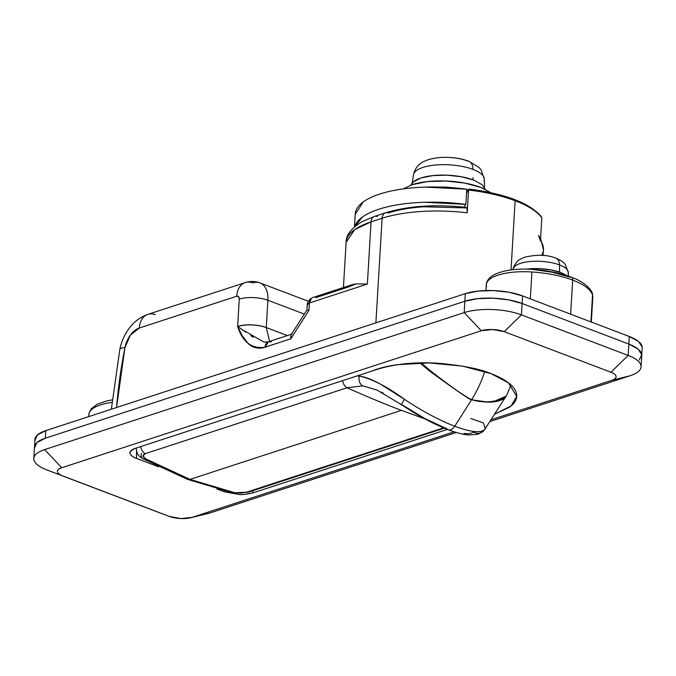 <?xml version="1.0" encoding="UTF-8"?>
<svg xmlns="http://www.w3.org/2000/svg" width="676" height="676" viewBox="0 0 676 676"><rect width="100%" height="100%" fill="white"/><g stroke="black" fill="none" stroke-linecap="round" stroke-linejoin="round"><path stroke-width="1.01" d="M312.751 297.55A8.112 5.67 71.9 0 0 311.467 298.285L310.14 299.012C308.112 301.327 307.141 303.245 307.242 304.758L309.414 302.983L367.372 284.055L371.065 221.88L354.647 229.646L346.112 242.261L343.425 287.537M491.055 373.659L508.386 382.76L516.717 396.381L511.081 405.946L494.663 414.168L509.324 407.307C514.098 403.91 516.565 400.209 516.726 396.204C516.895 392.198 514.74 388.227 510.27 384.306C505.792 380.377 499.387 376.828 491.055 373.659L462.392 366.105L429.209 362.928L397.226 364.685C387.247 366.105 378.813 368.234 371.927 371.073C392.224 363.95 415.394 361.432 441.411 363.519C464.505 365.877 481.05 369.257 491.055 373.659M541.822 217.883A93.313 32.786 -176.6 0 0 515.129 200.721L511.022 269.935L515.129 200.721A93.313 32.786 -176.6 0 0 468.561 190.041L467.209 212.788A93.313 32.786 -176.6 0 0 382.109 218.272L375.898 322.858L382.109 218.272A8.112 5.67 -108.1 0 1 385.455 212.839A8.112 5.67 -108.1 0 1 388.489 212.94C398.35 209.721 410.146 207.667 423.877 206.771L465.848 207.895L466.998 208.208L467.209 212.788L468.561 190.041L466.558 193.006L469.068 189.136L469.879 189.246L469.068 189.136L468.561 190.041A93.313 32.786 3.4 0 1 515.129 200.721A93.313 32.786 3.4 0 1 541.822 217.883L540.47 240.639L541.822 217.883L541.197 216.557L541.822 217.883M543.462 249.376A93.313 32.786 -176.6 0 0 540.47 240.639L538.518 235.4M642.2 347.87A40.568 14.255 -176.6 0 0 629.297 336.487L628.849 344.076L522.117 303.499L521.441 314.872L628.173 355.449L610.935 372.231A16.224 5.704 3.4 0 1 611.755 380.343L491.131 419.728L611.755 380.343C614.805 379.346 616.25 378.061 616.09 376.473C615.929 374.893 614.214 373.473 610.935 372.231L504.203 331.654L492.584 329.525L481.304 330.75L61.769 467.733C58.719 468.722 57.274 470.014 57.435 471.603C57.595 473.183 59.311 474.594 62.581 475.845L153.427 510.448L46.703 469.879A40.568 14.255 3.4 0 1 33.8 458.497A40.568 14.255 3.4 0 1 44.65 449.591L464.192 312.616A40.568 14.255 3.4 0 1 521.441 314.872L522.573 295.919L629.297 336.487L628.173 355.449L628.849 344.076A40.568 14.255 3.4 0 1 641.752 355.449A40.568 14.255 -176.6 0 0 628.849 344.076L638.093 349.07L641.727 354.68L639.2 360.046L641.727 354.68L638.093 349.07L628.849 344.076L522.117 303.499L508.673 299.874L493.074 298.167L477.687 298.648L464.868 301.243L45.326 438.217L37.019 442.526L34.493 447.892L37.019 442.526L45.326 438.217A40.568 14.255 -176.6 0 0 34.476 447.123A40.568 14.255 3.4 0 1 45.326 438.217L45.782 430.637A40.568 14.255 -176.6 0 0 34.924 439.544M169.313 516.413L62.581 475.845A16.224 5.704 3.4 0 1 61.769 467.733L44.65 449.591L464.192 312.616L464.868 301.243L464.192 312.616L481.304 330.75L61.769 467.733L44.65 449.591A40.568 14.255 -176.6 0 0 46.703 469.879L169.313 516.413L180.931 518.551L192.212 517.317L454.145 431.803L192.212 517.317A16.224 5.704 3.4 0 1 190.683 517.748A16.224 5.704 3.4 0 1 169.406 516.456M130.079 453.097C130.493 455.193 132.64 456.968 136.51 458.412L136.535 451.179L136.51 458.412L158.556 466.795L136.51 458.412C132.411 456.858 130.265 455.083 130.079 453.097C129.04 452.168 130.857 450.554 135.538 448.256L371.927 371.073L135.538 448.256C131.71 449.498 129.893 451.12 130.079 453.097L130.071 452.743M252.934 490.666L252.942 492.888L447.402 429.395L252.942 492.888L244.382 494.393M238.831 494.435L224.263 491.773L216.827 488.951L224.263 491.773L224.263 490.886L224.263 491.773L238.831 494.435C241.442 494.891 246.149 494.376 252.942 492.888M315.793 297.651L347.861 287.182L356.066 283.895L367.372 284.055L371.065 221.88L382.109 218.272A93.313 32.786 3.4 0 1 467.209 212.788C467.479 208.952 467.023 207.321 465.848 207.895M628.173 355.449A40.568 14.255 3.4 0 1 641.076 366.823A40.568 14.255 3.4 0 1 630.218 375.729L489.99 421.511L630.218 375.729A40.568 14.255 -176.6 0 0 628.173 355.449L610.935 372.231L504.203 331.654L521.441 314.872A40.568 14.255 -176.6 0 0 464.192 312.616L481.304 330.75A16.224 5.704 3.4 0 1 504.203 331.654L521.441 314.872L628.173 355.449M206.839 513.785A40.568 14.255 -176.6 0 0 210.675 512.712L456.368 432.496L210.675 512.712A40.568 14.255 3.4 0 1 203.746 514.436M642.183 347.101L638.55 341.49L629.297 336.487L522.573 295.919L522.117 303.499L628.849 344.076L522.117 303.499L508.673 299.874L493.074 298.167L477.687 298.648L464.868 301.243L45.326 438.217L45.782 430.637L465.325 293.654L464.868 301.243A40.568 14.255 3.4 0 1 522.117 303.499A40.568 14.255 -176.6 0 0 464.868 301.243L45.326 438.217L464.868 301.243L465.325 293.654L45.782 430.637L37.476 434.938L34.949 440.304M147.706 314.425A20.288 14.171 71.9 0 0 139.349 328.021A20.288 12.65 110.8 0 0 124.916 347.65A20.288 4.183 -168.9 0 0 119.829 349.382A20.288 4.183 11.1 0 1 124.916 347.65A373.236 232.721 110.8 0 0 116.559 407.527L124.916 347.65L130.35 335.161L139.349 328.021L236.735 296.223L238.62 296.696L239.27 299.113L237.648 326.415L239.27 299.113A20.288 7.123 3.4 0 1 267.89 300.245L304.31 314.087L267.89 300.245A20.288 7.123 -176.6 0 0 239.27 299.113A4.056 2.527 110.8 0 0 236.735 296.223A20.288 14.171 -108.1 0 1 245.092 282.636A20.288 14.171 -108.1 0 1 252.68 282.898A24.344 15.176 110.8 0 1 260.175 282.974A24.344 15.176 110.8 0 1 267.89 300.245A24.344 15.176 -69.2 0 0 260.175 282.974M245.87 332.195L237.648 326.415L242.245 335.795L248.084 343.442C253.052 348.022 258.705 349.281 265.051 347.21L290.849 338.786L308.974 310.292L309.414 302.983L367.372 284.055L356.066 283.895L352.145 284.68L312.819 297.524M287.393 335.575L266.268 327.539L267.89 300.245L266.268 327.539L287.393 335.575M514.115 199.564L529.976 207.245M611.755 380.343L630.218 375.729L611.755 380.343M210.675 512.712L192.212 517.317L210.675 512.712M237.648 326.415A20.288 7.123 3.4 0 1 266.268 327.539L269.614 341.372L266.268 327.539C256.474 324.429 246.934 324.058 237.648 326.415C242.566 342.132 251.7 349.061 265.051 347.21L290.849 338.786L308.974 310.292L309.414 302.983L311.467 298.285A8.112 5.67 71.9 0 0 309.414 302.983A8.112 2.848 -176.6 0 0 307.242 304.766L306.929 309.971L308.974 310.292L306.938 310.005M253.39 337.392L250.847 335.693M245.092 282.636A20.288 14.171 71.9 0 0 236.735 296.223L139.349 328.021A20.288 14.171 -108.1 0 1 147.841 314.382A20.288 14.171 -108.1 0 1 155.294 314.695M307.504 305.552L307.242 304.758M290.604 336.648L290.849 338.786L291.06 334.916L306.955 309.929M268.397 341.777A8.112 5.67 71.9 0 0 265.051 347.21L268.457 341.752L271.431 341.879M292.235 333.986L268.465 341.752L264.088 342.132L242.152 329.601M539.279 236.287L540.47 240.639A93.313 32.786 3.4 0 1 543.436 249.85A93.313 32.786 3.4 0 1 541.662 255.376M346.104 242.363A93.313 32.786 3.4 0 1 371.065 221.88A8.112 5.67 -108.1 0 1 374.411 216.438A8.112 5.67 -108.1 0 1 377.445 216.548M374.411 216.438A8.112 5.67 71.9 0 0 371.065 221.88L382.109 218.272A8.112 5.67 71.9 0 1 385.455 212.839M469.879 189.246L469.068 189.136M485.951 290.536L486.289 284.723C486.103 284.934 486.297 278.368 495.009 274.287C504.364 270.087 516.701 268.44 532.037 269.344L552.486 272.276L570.13 277.202A4.056 2.527 110.8 0 1 571.381 277.211A4.056 2.527 110.8 0 1 572.665 280.092A63.705 22.384 3.4 0 1 592.531 295.015A4.056 3.769 -17.5 0 0 592.353 293.688A4.056 3.769 162.5 0 1 592.531 295.015A63.705 22.384 -176.6 0 0 572.665 280.092L570.645 314.163L572.665 280.092A63.705 22.384 -176.6 0 0 531.936 271.98A43.923 15.43 -176.6 0 0 486.306 284.511A43.923 15.43 3.4 0 1 531.936 271.98L530.339 298.868L531.936 271.98A63.705 22.384 3.4 0 1 572.665 280.092A4.056 2.527 -69.2 0 0 571.381 277.211M590.934 321.903L592.531 295.015L590.934 321.903M592.767 297.406A43.923 15.43 -176.6 0 0 592.531 295.015A43.923 15.43 3.4 0 1 592.767 297.415M486.559 286.793A43.923 15.43 3.4 0 1 486.306 284.511M354.807 226.544A91.285 32.068 3.4 0 1 465.882 204.38L464.006 207.16L465.882 204.38L466.786 189.212L465.882 204.38L424.494 202.268C410.704 202.699 398.35 204.22 387.424 206.831C376.498 209.442 368.133 212.872 362.319 217.123L354.782 226.57M355.213 214.351L363.223 201.955C369.028 197.705 377.402 194.274 388.32 191.663C399.246 189.052 411.6 187.539 425.39 187.108L466.786 189.212A91.285 32.068 -176.6 0 0 355.246 213.785M470.775 418.436L483.391 422.923L485.343 428.812L484.523 429.767A8.112 7.85 48.6 0 1 483.044 431.465A8.112 7.85 -131.4 0 0 484.523 429.767C480.112 433.181 470.183 432.006 454.737 426.235A8.112 5.062 110.8 0 1 448.349 429.759A8.112 5.062 110.8 0 1 446.929 428.778L425.12 418.681L402 404.738A8.112 0.803 -56.1 0 1 401.688 404.831A8.112 0.803 -56.1 0 1 404.459 399.33C422.23 411.169 438.994 420.142 454.737 426.235C470.183 432.006 480.112 433.181 484.523 429.767L506.13 396.144M234.859 492.753L190.024 479.385A8.112 5.062 110.8 0 1 187.522 479.36A8.112 5.062 -69.2 0 0 190.024 479.385L234.859 492.753L240.732 493.125L246.47 492.204L443.566 427.849L246.47 492.204L234.859 492.753A8.112 5.374 102.2 0 1 232.764 492.855A8.112 5.374 -77.8 0 0 234.859 492.753M504.862 397.725L503.012 399.212C490.185 405.575 472.777 399.465 471.628 399.685A76.27 47.557 -69.2 0 0 484.709 371.454A76.27 47.557 110.8 0 1 471.628 399.685C482.072 402.947 492.711 402.533 503.552 398.46M506.459 395.545L503.409 398.561M421.182 362.902L430.257 370.625C450.85 386.63 464.64 396.313 471.628 399.685L454.737 426.235L471.628 399.685C471.164 400.657 457.39 391.294 430.325 371.606L419.88 362.928M362.733 385.852L347.067 387.77A8.112 5.67 -108.1 0 1 342.555 380.664A8.112 5.67 71.9 0 0 347.067 387.77C366.308 396.389 384.407 403.918 401.375 410.366L424.891 418.858L401.375 410.374L190.024 479.385L401.375 410.374C384.399 403.918 366.299 396.381 347.067 387.77L145.163 453.689L143.016 455.979L145.61 458.827L190.024 479.385L145.61 458.827C142.332 456.722 142.188 455.016 145.163 453.689L347.067 387.77L362.733 385.852A8.112 6.236 -86.1 0 1 359.302 376.059L359.987 374.969L359.302 376.059C365.395 376.954 372.417 379.633 380.36 384.069L404.459 399.33C387.382 386.765 372.324 379.008 359.302 376.059L356.936 375.966L359.302 376.059A8.112 6.236 93.9 0 0 362.733 385.852L377.2 390.094M483.044 431.465A8.112 7.85 48.6 0 1 473.546 431.939C471.78 433.493 468.586 433.992 463.973 433.451M381.213 392.063L383.419 393.238M507.169 394.269L506.138 396.144L492.745 402.009M485.292 401.696L473.115 400.023M419.906 362.928L427.731 368.53M140.659 446.582A8.112 5.67 71.9 0 0 145.163 453.689A8.112 5.67 -108.1 0 1 140.659 446.582M142.864 458.674A8.112 4.664 -61.3 0 0 145.61 458.827A8.112 4.664 118.7 0 1 142.864 458.674A8.112 4.664 118.7 0 1 141.284 453.385M448.349 429.759A8.112 5.062 -69.2 0 0 454.737 426.235C438.994 420.142 422.23 411.169 404.459 399.33A8.112 0.803 123.9 0 0 401.688 404.831M248.65 492.069A8.112 5.67 -108.1 0 1 246.47 492.204A8.112 5.67 71.9 0 0 248.65 492.069M522.573 295.919A40.568 14.255 -176.6 0 0 465.325 293.654L478.143 291.069L493.522 290.587L509.121 292.285L522.573 295.919M448.56 157.449A26.009 9.134 3.4 0 1 467.184 160.871A12.979 8.095 110.8 0 1 468.798 161.218A12.979 8.095 110.8 0 1 472.997 169.397A12.979 8.095 -69.2 0 0 468.798 161.218M414.008 173.233A35.473 12.464 3.4 0 1 437.693 164.851A35.473 12.464 3.4 0 1 472.997 169.397A35.473 12.464 -176.6 0 0 437.693 164.851A35.473 12.464 -176.6 0 0 414.008 173.233M473.039 179.867L473.031 177.703M411.152 184.996L413.281 181.954L420.928 177.991L432.716 175.608L446.87 175.168L461.226 176.732L473.597 180.069A37.324 13.114 -176.6 0 0 435.935 175.321A37.324 13.114 -176.6 0 0 411.354 184.472M403.268 188.891L412.039 184.7L427.418 181.59L445.881 181.007L464.598 183.052L480.737 187.404A48.68 17.103 -176.6 0 0 410.805 185.114M468.383 189.956L466.761 189.61M459.638 188.367L445.518 187.075L436.899 187.007M480.737 187.404L490.903 192.677M473.597 180.069L482.098 184.675L485.444 189.829M484.024 180.619A35.473 12.464 -176.6 0 0 472.997 169.397A35.473 12.464 3.4 0 1 484.024 180.619M561.198 272.681A30.834 10.833 -176.6 0 0 526.443 269.107L539.118 268.625L550.982 269.927L561.198 272.681L567.282 275.766M559.542 272.09L559.508 264.907A27.606 9.701 -176.6 0 0 532.037 261.367A27.606 9.701 -176.6 0 0 513.608 267.89A27.606 9.701 3.4 0 1 532.037 261.367A27.606 9.701 3.4 0 1 559.508 264.907A10.546 6.574 -69.2 0 0 556.095 258.257A10.546 6.574 110.8 0 1 559.508 264.907A27.606 9.701 3.4 0 1 568.085 273.636A27.606 9.701 -176.6 0 0 559.508 264.907L559.534 270.814M111.988 402.389A43.923 15.43 -176.6 0 0 88.86 414.168A43.923 15.43 3.4 0 1 111.988 402.389M543.098 255.477L543.445 249.731L540.606 238.366M641.068 366.865L642.2 347.912M33.8 458.455L34.932 439.501M153.638 510.524L169.397 516.447M207.16 513.709L190.809 517.723M111.354 409.225L119.838 349.365C121.384 341.76 124.418 334.848 128.939 328.637C131.93 324.556 137.515 318.134 147.841 314.399M147.875 314.374L245.261 282.576C250.196 281.005 255.105 281.106 259.981 282.898L308.273 301.251M346.112 242.261C346.002 235.045 351.317 228.167 362.074 221.643L374.479 216.413L385.523 212.813C408.312 205.876 435.293 204.084 466.457 207.431M466.584 192.618L468.679 189.508M469.457 189.094C506.062 193.961 530.077 203.231 541.501 216.895M532.037 269.344C546.994 270.392 560.1 273.011 571.347 277.202C586.844 282.585 592.683 292.1 592.379 293.747L592.801 297.085L591.314 322.046M354.469 226.84L355.23 214.038M376.921 389.967L401.696 404.831C417.988 415.715 433.51 424.013 448.272 429.733C456.072 432.724 462.899 434.491 468.747 435.023L478.109 434.186L483.129 431.389L485.351 428.812M142.915 458.7L187.59 479.385L232.848 492.88L248.591 492.086L444.343 428.17M510.921 384.897L507.093 394.421M136.231 448.044C136.856 453.579 137.456 455.278 142.906 458.7M484.565 187.37L484.278 178.971L481.067 169.82L479.014 167.428L468.747 161.192C459.781 157.998 450.022 156.79 439.451 157.593C430.35 158.564 423.903 160.668 420.117 163.905C419.61 164.361 415.267 166.955 413.492 174.771L412.216 183.078M568.415 276.138L568.288 272.36L565.187 264.341C565.018 264.062 562.838 261.012 556.052 258.24C547.585 254.708 537.141 254.353 524.728 257.184C520.097 259.17 517.588 260.623 517.191 261.527C514.09 265.685 512.763 268.203 513.202 269.082L513.109 269.682M112.241 399.888L106.867 400.902L97.42 404.113L91.226 408.726L89.012 413.171L88.708 416.619"/></g></svg>
